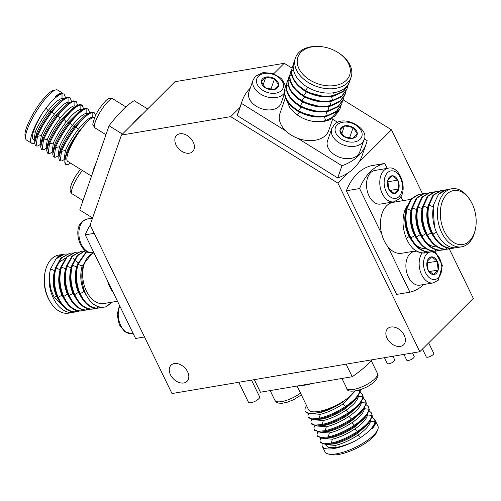 <?xml version="1.0" encoding="UTF-8"?>
<svg xmlns="http://www.w3.org/2000/svg" width="501" height="501" viewBox="0 0 501 501"><rect width="100%" height="100%" fill="white"/><g stroke="black" fill="none" stroke-linecap="round" stroke-linejoin="round"><path stroke-width="0.75" d="M176.039 144.933A11.366 7.922 -134.9 0 0 192.653 151.534A11.366 7.922 -134.9 0 0 193.217 142.034A11.366 7.922 -134.9 0 0 176.602 135.433A11.366 7.922 -134.9 0 0 176.039 144.933M170.446 374.729A11.366 7.922 -134.9 0 0 187.061 381.33A11.366 7.922 -134.9 0 0 187.618 371.83A11.366 7.922 -134.9 0 0 171.01 365.229A11.366 7.922 -134.9 0 0 170.446 374.729M387.054 338.175A11.366 7.922 -134.9 0 0 403.662 344.776A11.366 7.922 -134.9 0 0 404.226 335.275A11.366 7.922 -134.9 0 0 387.617 328.675A11.366 7.922 -134.9 0 0 387.054 338.175M428.668 342.891L433.722 353.299A4.133 1.315 154.1 0 1 433.127 354.583A4.133 1.315 154.1 0 1 429.188 356.862A4.133 1.315 154.1 0 1 426.288 356.912L422.475 349.059M412.448 352.961L414.208 356.593A4.133 1.315 154.1 0 1 413.613 357.871A4.133 1.315 154.1 0 1 409.674 360.156A4.133 1.315 154.1 0 1 406.774 360.206L403.956 354.395M392.934 356.255L394.694 359.887A4.133 1.315 154.1 0 1 394.099 361.165A4.133 1.315 154.1 0 1 390.16 363.45A4.133 1.315 154.1 0 1 387.26 363.501L384.442 357.689M238.764 382.269L248.49 402.29A6.2 1.966 -25.9 0 0 252.836 402.222A6.2 1.966 -25.9 0 0 258.748 398.796A6.2 1.966 -25.9 0 0 259.643 396.873L251.508 380.121M419.813 351.721L337.962 183.166L230.71 116.633L121.43 135.076L90.136 224.987L171.981 393.542L419.813 351.721L473.32 298.377L449.284 248.872M422.543 193.806L391.475 129.815L343.204 99.874M291.926 68.073L284.217 63.289L174.937 81.732L121.43 135.076M284.217 63.289L273.746 73.728M239.91 107.458L230.71 116.633M391.475 129.815L358.785 162.405M348.615 172.544L337.962 183.166M371.98 359.793A65.612 20.842 154.1 0 1 352.209 376.733L311.785 383.553A25.833 8.204 154.1 0 1 300.857 385.394L260.432 392.22L254.326 379.645M354.395 391.124A25.833 8.204 154.1 0 1 351.264 395.07A25.833 8.204 154.1 0 1 348.026 397.926A25.833 8.204 154.1 0 1 324.21 410.119A25.833 8.204 154.1 0 1 308.51 409.649L297.049 386.039M325.888 444.65L335.382 445.414L334.774 447.669C340.761 446.798 347.581 444.537 355.234 440.886A29.446 9.356 154.1 0 1 333.917 448.52A29.446 9.356 154.1 0 1 322.375 446.479L324.942 451.77A29.446 9.356 -25.9 0 0 327.842 453.843L330.353 454.557A27.38 8.699 -25.9 0 0 350.594 450.925A27.38 8.699 -25.9 0 0 376.771 432.019L377.76 429.601A29.446 9.356 -25.9 0 0 377.923 426.044L375.355 420.752A29.446 9.356 154.1 0 1 371.874 429.075L371.917 429.025M327.842 453.843A29.446 9.356 -25.9 0 0 336.484 453.812A29.446 9.356 -25.9 0 0 349.61 449.936A29.446 9.356 -25.9 0 0 377.76 429.601M375.168 420.427A29.446 9.356 154.1 0 1 375.355 420.752M371.874 429.075L375.381 422.449L375.017 420.076M355.234 440.886L360.557 437.617C369.306 431.637 374.122 426.326 375.005 421.673L374.654 419.306L372.199 417.12M308.61 413.413L307.933 415.097L308.084 417.045L311.816 418.93L319.225 418.26C327.648 416.3 336.39 412.386 345.458 406.524C354.207 400.543 359.023 395.233 359.906 390.58L359.943 389.841M308.084 417.045L308.459 417.815L314.208 419.769L319.6 419.043C328.023 417.089 336.766 413.175 345.84 407.3L356.818 397.938L360.288 391.356L360.2 389.753M311.628 419.631L310.952 421.316L311.102 423.264L314.835 425.149L322.243 424.479C330.666 422.518 339.409 418.604 348.477 412.743C357.232 406.762 362.048 401.451 362.924 396.798L362.574 394.431L360.119 392.252M311.484 424.034L317.227 425.988L322.619 425.261C331.042 423.307 339.784 419.393 348.859 413.519L359.843 404.157L363.306 397.575L362.574 394.431M314.647 425.85L313.977 427.535L314.121 429.482L317.853 431.361L325.262 430.697C333.685 428.737 342.427 424.823 351.502 418.961C360.25 412.981 365.066 407.67 365.949 403.017L365.592 400.65L363.137 398.47M314.121 429.482L314.496 430.253L320.245 432.206L325.637 431.48C334.061 429.526 342.803 425.612 351.877 419.738L362.862 410.375L366.325 403.793L365.962 401.42M317.665 432.069L316.995 433.753L317.146 435.701L320.872 437.58L328.28 436.916C336.703 434.956 345.452 431.042 354.52 425.18C363.269 419.199 368.085 413.889 368.968 409.236L368.611 406.868L366.156 404.689M317.146 435.701L317.515 436.471L323.264 438.425L328.656 437.692C337.079 435.745 345.828 431.831 354.896 425.956L365.88 416.594L369.343 410.012L368.611 406.868M320.684 438.287L320.014 439.972L320.164 441.92L323.89 443.798L331.299 443.135C339.722 441.174 348.471 437.26 357.539 431.399C366.287 425.418 371.103 420.107 371.986 415.454L371.636 413.087L369.174 410.901M320.164 441.92L320.534 442.69L326.283 444.644L331.675 443.911C340.098 441.963 348.846 438.049 357.914 432.175L368.899 422.813L372.362 416.231L371.636 413.087M305.447 411.59L308.547 413.4A29.446 9.356 154.1 0 1 305.259 411.227A29.446 9.356 154.1 0 1 305.898 406.674L306.587 405.685L305.898 406.674M326.283 444.637L334.624 443.861C341.895 442.114 349.447 438.676 357.282 433.553L366.632 425.512L368.899 422.806M334.774 447.669L328.199 447.374L325.387 444.65M335.382 445.414C342.653 443.667 350.205 440.235 358.033 435.106C365.586 429.883 369.738 425.236 370.477 421.166L370.508 420.677M322.375 446.479A29.446 9.356 154.1 0 1 322.168 444.093M322.869 438.431L332.357 439.195C339.634 437.448 347.18 434.016 355.015 428.887C362.567 423.664 366.719 419.018 367.458 414.947L367.49 414.459M323.264 438.419L331.606 437.642C338.876 435.895 346.429 432.457 354.257 427.334L363.613 419.293L365.88 416.594M319.851 432.213L329.339 432.977C336.609 431.229 344.162 427.798 351.996 422.669C359.549 417.446 363.701 412.799 364.44 408.728L364.465 408.24M320.245 432.2L328.587 431.424C335.858 429.676 343.41 426.245 351.239 421.116L360.595 413.075L362.856 410.375M316.826 425.994L326.32 426.758C333.591 425.011 341.143 421.579 348.978 416.456C356.53 411.233 360.676 406.58 361.421 402.51L361.446 402.021M317.227 425.982L325.569 425.205C332.839 423.458 340.392 420.026 348.22 414.897L357.576 406.856L359.837 404.157M313.808 419.775L323.302 420.539C330.572 418.792 338.125 415.36 345.953 410.238C353.512 405.015 357.658 400.362 358.403 396.291L358.428 395.803M314.208 419.763L322.544 418.986C329.821 417.239 337.367 413.807 345.202 408.678L354.558 400.637L356.818 397.938M310.783 413.544L320.283 414.321C327.554 412.573 335.106 409.142 342.935 404.019L355.196 391.018M348.026 397.926L342.333 402.134C334.035 407.332 325.675 410.889 317.258 412.811L311.509 413.538L319.525 412.768C326.802 411.02 334.349 407.589 342.183 402.46L348.583 397.475M311.509 413.538L308.547 413.4M311.785 383.553L300.857 385.394M352.209 376.733L346.103 364.158M410.626 199.373L393.06 202.335A25.833 16.602 80.4 0 0 386.659 205.773A25.833 16.602 80.4 0 0 381.768 234.192A25.833 16.602 80.4 0 0 387.761 246.53L409.924 292.177A65.612 42.172 80.4 0 0 423.777 284.505M409.924 292.177L396.654 294.413L346.335 190.787L359.605 188.545L381.768 234.192M440.529 217.86A27.38 17.598 -99.6 0 1 449.691 192.002A27.38 17.598 -99.6 0 1 470.32 200.381A27.38 17.598 -99.6 0 1 475.95 217.209A27.38 17.598 -99.6 0 1 475.28 229.771A27.38 17.598 -99.6 0 1 456.824 243.993A27.38 17.598 -99.6 0 1 440.529 217.86M475.28 229.771L475.004 230.961A29.446 18.925 -99.6 0 1 461.578 246.836A29.446 18.925 -99.6 0 1 441.725 232.702A29.446 18.925 -99.6 0 1 437.63 218.148A29.446 18.925 -99.6 0 1 451.777 188.758A29.446 18.925 -99.6 0 1 469.669 199.354L470.32 200.381M451.777 188.758L447.099 189.553A29.446 18.925 80.4 0 0 440.611 192.716L446.767 189.61L438.463 194.363L433.778 204.32L432.908 210.069A29.446 18.925 80.4 0 0 437.047 233.491A29.446 18.925 80.4 0 0 456.893 247.626L461.578 246.836M431.787 251.865L429.2 252.16C421.673 251.953 415.354 247.237 410.244 238.019C405.541 228.393 404.207 218.712 406.242 208.967L410.926 199.01L418.542 194.369L421.685 194.112M434.148 251.233L429.889 252.047C422.356 251.859 416.037 247.143 410.933 237.9C406.211 228.281 404.877 218.593 406.931 208.848L411.647 198.847L419.231 194.256M439.653 250.306L434.711 251.233C427.178 251.02 420.859 246.304 415.755 237.086C411.052 227.467 409.712 217.785 411.747 208.034L416.431 198.077L424.046 193.442L427.19 193.186M437.292 250.932L435.4 251.114C427.86 250.932 421.541 246.216 416.444 236.973C411.716 227.348 410.382 217.666 412.436 207.921L417.158 197.92L424.742 193.323M445.157 249.373L440.216 250.306C432.689 250.093 426.37 245.377 421.26 236.159C416.556 226.533 415.223 216.852 417.258 207.107L421.942 197.15L429.551 192.509L432.695 192.259M442.803 250.005L440.905 250.187C433.365 249.999 427.046 245.283 421.948 236.04C417.227 226.421 415.893 216.739 417.94 206.988L422.662 196.987L430.246 192.397M450.668 248.446L445.721 249.373C438.193 249.16 431.875 244.444 426.764 235.226C422.061 225.607 420.727 215.925 422.763 206.18L427.447 196.217L435.062 191.582L438.206 191.326M448.307 249.072L446.41 249.26C438.876 249.072 432.557 244.356 427.453 235.113C422.731 225.488 421.397 215.806 423.451 206.061L428.173 196.06L435.757 191.47M455.359 247.788L451.232 248.446C443.698 248.233 437.379 243.517 432.275 234.299C427.572 224.68 426.238 214.992 428.267 205.247L432.952 195.29L440.567 190.656L443.711 190.399M453.818 248.145L451.921 248.327C444.381 248.145 438.062 243.43 432.964 234.18C428.242 224.561 426.908 214.879 428.956 205.134L433.678 195.127L441.262 190.537M428.637 252.166L424.385 252.974C420.339 253.024 416.444 251.458 412.699 248.277A29.446 18.925 80.4 0 0 425.675 252.892L426.282 252.792M434.492 226.815L433.096 206.756L433.753 204.433M433.916 237.142L431.179 232.827C427.065 224.498 425.869 216.119 427.591 207.69L428.242 205.36M428.405 238.069L425.675 233.754C421.56 225.431 420.364 217.052 422.08 208.616L422.738 206.287M436.703 246.912C430.14 246.736 424.629 242.659 420.164 234.681C416.049 226.358 414.853 217.979 416.575 209.543L417.227 207.22M417.396 239.929L414.659 235.614C410.544 227.285 409.348 218.906 411.064 210.476L411.722 208.147M425.687 248.772C419.13 248.596 413.613 244.519 409.148 236.541C405.04 228.218 403.837 219.839 405.56 211.403L406.211 209.08M407.532 205.109L404.583 211.021C402.034 219.782 402.604 228.882 406.286 238.301C408.647 243.104 408.841 243.849 412.699 248.277M387.761 246.53A25.833 16.602 80.4 0 0 401.652 253.281L416.112 250.838M387.179 168.374L384.787 163.445L371.517 165.681A65.612 42.172 80.4 0 0 346.335 190.787M402.867 200.682L400.863 196.555M384.787 163.445A65.612 42.172 80.4 0 0 359.605 188.545M380.51 204.076A17.047 10.959 -99.6 0 1 367.715 192.616A17.047 10.959 -99.6 0 1 370.608 172.726A17.047 10.959 -99.6 0 1 374.836 170.459L388.106 168.217A17.047 10.959 -99.6 0 0 383.879 170.484A17.047 10.959 -99.6 0 0 380.985 190.374A17.047 10.959 -99.6 0 0 393.78 201.84L380.51 204.076M387.799 180.285A8.949 5.749 -99.6 0 1 389.578 177.003A8.949 5.749 -99.6 0 1 392.346 175.757L397.825 180.103L398.765 188.977L394.218 193.505L388.738 189.165L387.799 180.285L392.346 175.757A8.949 5.749 -99.6 0 1 397.825 180.103A8.949 5.749 -99.6 0 1 398.765 188.977A8.949 5.749 -99.6 0 1 394.218 193.505A8.949 5.749 -99.6 0 1 388.738 189.165A8.949 5.749 -99.6 0 1 387.799 180.285M389.884 190.474L398.765 188.977M387.674 181.819L397.825 180.103M422.074 252.967A17.047 10.959 -99.6 0 0 420.746 272.607A17.047 10.959 -99.6 0 0 433.146 282.921L419.882 285.163A17.047 10.959 -99.6 0 1 407.088 273.696A17.047 10.959 -99.6 0 1 409.981 253.807A17.047 10.959 -99.6 0 1 414.208 251.54L416.619 251.133M427.171 261.372A8.949 5.749 -99.6 0 1 428.95 258.084A8.949 5.749 -99.6 0 1 431.718 256.844L437.198 261.19L438.137 270.064L433.59 274.592L428.111 270.246L427.171 261.372L431.718 256.844A8.949 5.749 -99.6 0 1 437.198 261.19A8.949 5.749 -99.6 0 1 438.137 270.064A8.949 5.749 -99.6 0 1 433.59 274.592A8.949 5.749 -99.6 0 1 428.111 270.246A8.949 5.749 -99.6 0 1 427.171 261.372M429.257 271.561L438.137 270.064M427.046 262.9L437.198 261.19M117.478 301.239L103.87 303.531A25.833 16.602 -99.6 0 1 85.395 288.72A25.833 16.602 -99.6 0 1 86.329 259.311A25.833 16.602 -99.6 0 1 88.871 256.03A25.833 16.602 -99.6 0 1 94 252.886M144.507 336.966L135.558 338.476L113.395 292.828A25.833 16.602 -99.6 0 1 107.402 280.491L85.239 234.85A65.612 42.172 -99.6 0 1 90.205 225.124M66.927 253.938L63.777 254.239L56.964 257.451A29.446 18.925 -99.6 0 1 63.452 254.295L58.767 255.084A29.446 18.925 80.4 0 0 45.34 270.96L45.065 272.143A27.38 17.598 80.4 0 0 44.395 284.706A27.38 17.598 80.4 0 0 50.025 301.533L50.676 302.566A29.446 18.925 80.4 0 0 68.568 313.156L73.252 312.367A29.446 18.925 -99.6 0 1 53.4 298.233A29.446 18.925 -99.6 0 1 49.261 274.811L50.344 286.678C50.357 288.081 51.659 291.651 54.258 297.381L56.388 296.072L59.876 302.022M45.34 270.96A29.446 18.925 80.4 0 0 44.62 284.468A29.446 18.925 80.4 0 0 48.716 299.028A29.446 18.925 80.4 0 0 50.676 302.566M86.754 251.54L78.031 264.353C75.382 274.204 76.108 283.986 80.198 293.711C84.694 303.036 90.399 307.852 97.319 308.165L101.415 307.338M86.491 251.396L77.342 264.465C74.674 274.316 75.4 284.105 79.509 293.83C83.999 303.174 89.704 307.996 96.63 308.284L99.054 308.015M85.333 250.657L77.561 255.71L72.52 265.279C69.877 275.13 70.597 284.919 74.693 294.644C79.183 303.963 84.894 308.785 91.808 309.098L95.91 308.272M85.283 250.619L77.185 255.472L71.831 265.398C69.169 275.249 69.889 285.031 74.004 294.757C78.488 304.107 84.199 308.923 91.119 309.211L93.543 308.942M83.448 251.151L80.993 251.333L72.526 256.111L67.015 266.213C64.366 276.057 65.092 285.846 69.182 295.571C73.678 304.896 79.383 309.712 86.304 310.025L90.399 309.198M80.993 251.333L71.881 256.186L66.326 266.325C63.658 276.176 64.385 285.965 68.493 295.69C72.983 305.034 78.688 309.856 85.615 310.144L88.038 309.875M77.937 252.078L75.482 252.26L67.015 257.044L61.504 267.139C58.861 276.99 59.581 286.779 63.677 296.498C68.174 305.823 73.879 310.639 80.799 310.958L84.894 310.125M74.793 252.379L66.37 257.113L60.815 267.258C58.154 277.103 58.874 286.891 62.988 296.617C67.478 305.967 73.184 310.783 80.11 311.071L81.838 310.914M72.432 253.005L69.977 253.193L61.51 257.971L55.999 268.073C53.356 277.917 54.077 287.706 58.166 297.431C62.663 306.75 68.368 311.572 75.288 311.885L79.39 311.058M69.977 253.193L60.865 258.04L55.31 268.185C52.649 278.036 53.369 287.825 57.477 297.544C61.967 306.894 67.673 311.716 74.599 312.004L77.022 311.728M74.812 311.998A29.446 18.925 -99.6 0 1 73.252 312.367M64.472 254.12L55.999 258.904L50.495 268.999L49.261 274.811M64.385 307.533L54.258 297.381M65.587 258.002L58.949 262.436L54.628 270.628C52.298 279.163 52.881 287.643 56.388 296.072M77.999 263.394L75.776 260.796M75.081 260.113L73.209 258.491M104.471 307.1L102.135 307.357C98.44 307.345 94.889 305.723 91.495 302.485A29.446 18.925 -99.6 0 0 104.471 307.1A29.446 18.925 -99.6 0 0 106.362 306.618L112.468 302.078M110.796 303.33L111.786 302.197M60.302 269.175L60.139 269.695C57.803 278.23 58.392 286.716 61.892 295.145L65.38 301.095M65.806 268.248L65.644 268.768C63.314 277.303 63.896 285.783 67.397 294.212L70.891 300.168M71.317 267.315L71.155 267.835C68.819 276.37 69.407 284.856 72.908 293.285L76.396 299.235M76.822 266.388L76.659 266.908C74.33 275.444 74.912 283.923 78.413 292.352L81.901 298.308M91.708 253.863L82.164 265.981C79.834 274.517 80.417 282.996 83.924 291.425L88.32 298.496M106.362 306.618L111.761 302.203M91.495 302.485C87.637 298.057 87.443 297.306 85.082 292.509C81.4 283.078 80.83 273.984 83.379 265.223L86.329 259.311M113.395 292.828L107.402 280.491M94.188 233.334L85.239 234.85M91.533 176.133L67.741 161.378A25.833 5.937 -58.2 0 1 70.466 147.069A25.833 5.937 -58.2 0 1 84.656 124.711A25.833 5.937 -58.2 0 1 87.587 121.518A25.833 5.937 -58.2 0 1 94.72 117.353M92.579 217.96L79.747 209.994L92.66 172.895A25.833 5.937 -58.2 0 1 96.148 162.869L109.061 125.77A65.612 15.08 -58.2 0 1 134.243 100.663L147.62 108.961M65.543 97.726L64.128 94.088L61.254 93.368L58.398 94.595L55.066 97.044A29.446 6.77 -58.2 0 1 62.694 93.199L57.571 90.017A29.446 6.77 121.8 0 0 55.774 89.886L53.1 90.593A27.38 6.294 121.8 0 0 31.601 116.495A27.38 6.294 121.8 0 0 25.05 135.809L25.607 138.52A29.446 6.77 121.8 0 0 26.522 140.067L31.651 143.248A29.446 6.77 -58.2 0 1 32.221 133.128A29.446 6.77 -58.2 0 1 42.353 113.182L36.742 123.434L33.079 132.277L35.302 131.801L34.037 140.086L34.857 140.593M55.774 89.886A29.446 6.77 121.8 0 0 32.653 117.748A29.446 6.77 121.8 0 0 27.098 129.947A29.446 6.77 121.8 0 0 25.607 138.52M95.616 115.393L94.276 112.788L92.153 112.537C88.088 113.689 82.771 118.449 76.196 126.822C69.658 135.464 64.779 143.637 61.56 151.327L60.214 160.965L61.88 160.934L64.892 159.224M94.276 112.788L91.401 112.067L88.539 113.295L75.444 126.352C68.894 135.001 64.015 143.173 60.809 150.864L58.774 157.984L59.475 160.502L60.214 160.965M89.66 112.687L88.245 109.049L86.122 108.798C82.064 109.951 76.741 114.71 70.165 123.077C63.627 131.725 58.749 139.898 55.536 147.588L54.189 157.226L55.849 157.195L58.861 155.485M88.245 109.049L85.37 108.329L82.508 109.556L69.414 122.613C62.863 131.262 57.984 139.435 54.778 147.119L52.749 154.245L53.444 156.763L54.189 157.226M83.629 108.949L82.214 105.31L80.097 105.06C76.033 106.206 70.716 110.971 64.141 119.338C57.596 127.987 52.718 136.159 49.505 143.85L48.159 153.488L49.818 153.456L52.837 151.747M81.469 104.853L79.34 104.59L76.484 105.817L63.383 118.875C56.838 127.523 51.96 135.69 48.754 143.38L46.718 150.5L47.413 153.024L48.159 153.488M77.599 105.21L76.19 101.571L74.067 101.315C70.002 102.467 64.685 107.227 58.11 115.599C51.572 124.248 46.693 132.414 43.474 140.111L42.128 149.749L43.794 149.711L46.806 148.008M76.19 101.571L73.309 100.851L70.453 102.079L57.358 115.13C50.808 123.785 45.929 131.951 42.723 139.641L40.687 146.762L41.389 149.279M71.574 101.465L70.159 97.827L68.036 97.576C63.971 98.728 58.655 103.488 52.079 111.861C45.541 120.509 40.662 128.676 37.443 136.372L36.097 146.01L37.763 145.973L40.775 144.263M70.159 97.827L67.284 97.113L64.422 98.334L51.327 111.391C44.777 120.04 39.898 128.212 36.692 135.903L34.657 143.023L35.358 145.541L36.097 146.01M34.669 142.904A29.446 6.77 -58.2 0 1 31.651 143.248M64.128 94.088L62.005 93.837C57.947 94.99 52.624 99.749 46.048 108.122L42.353 113.182M64.429 98.34L60.953 100.425L49.618 111.591C43.913 119.056 39.642 126.102 36.811 132.734L34.989 138.977L34.663 143.023M34.519 140.38L32.196 138.602L33.079 132.277M63.953 98.622L62.061 98.371C58.504 99.342 53.851 103.438 48.115 110.658C42.403 118.117 38.132 125.169 35.302 131.801M55.066 97.044L57.897 94.908M70.466 163.069L69.852 163.533A29.446 6.77 -58.2 0 1 65.831 164.453A29.446 6.77 -58.2 0 1 64.804 161.785L65.831 164.453M69.983 102.367L68.092 102.116C64.529 103.081 59.882 107.176 54.139 114.397C48.434 121.862 44.163 128.907 41.332 135.539L40.061 143.825L40.888 144.332M70.453 102.085L66.984 104.164L55.649 115.336C49.937 122.795 45.672 129.84 42.842 136.479L41.013 142.716L40.694 146.762M76.014 106.106L74.123 105.855C70.56 106.819 65.907 110.915 60.17 118.136C54.465 125.601 50.194 132.646 47.363 139.278L46.092 147.563L46.912 148.077M76.484 105.824L73.014 107.903L61.679 119.075C55.968 126.534 51.703 133.579 48.873 140.217L47.044 146.461L46.718 150.5M82.045 109.844L80.154 109.594C76.59 110.564 71.937 114.66 66.201 121.881C60.489 129.339 56.225 136.385 53.394 143.023L52.123 151.302L52.943 151.816M82.515 109.562L79.039 111.648L67.71 122.814C61.999 130.273 57.728 137.324 54.897 143.956L53.075 150.2L52.749 154.245M88.07 113.583L86.185 113.332C82.621 114.303 77.968 118.399 72.232 125.619C66.52 133.078 62.249 140.13 59.419 146.762L58.154 155.041L58.974 155.554M88.545 113.301L85.07 115.387L73.735 126.553C68.03 134.017 63.759 141.063 60.928 147.695L59.105 153.939L58.78 157.984M93.988 117.259L92.209 117.071C88.646 118.042 83.999 122.138 78.256 129.358C72.551 136.817 68.28 143.868 65.449 150.5L64.178 158.786L65.005 159.293M85.596 123.634L79.765 130.291C74.06 137.756 69.789 144.802 66.959 151.434L65.13 157.677L64.804 161.785C65.03 159.399 65.719 156.763 66.865 153.876C69.965 146.098 74.398 138.22 80.173 130.247L84.656 124.711M92.66 172.895L96.148 162.869M122.438 134.068L109.061 125.77M132.082 124.455A65.612 15.08 -58.2 0 1 142.253 114.316M285.438 97.67L279.915 113.539A25.833 17.541 19.2 0 0 285.739 130.874A25.833 17.541 19.2 0 0 297.707 138.295L341.964 165.743L337.724 177.924A65.612 44.558 19.2 0 0 354.339 167.866A65.612 44.558 19.2 0 0 362.041 155.78L366.281 143.599A65.612 44.558 19.2 0 0 367.139 140.643L364.246 138.846M341.964 165.743A65.612 44.558 19.2 0 0 358.578 155.692A65.612 44.558 19.2 0 0 366.281 143.599M297.707 138.295A25.833 17.541 19.2 0 0 325.675 135.283A25.833 17.541 19.2 0 0 328.706 130.523L333.071 117.986M300.4 71.136A27.38 18.593 -160.8 0 1 319.594 46.493A27.38 18.593 -160.8 0 1 339.24 53.331A27.38 18.593 -160.8 0 1 347.124 61.178A27.38 18.593 -160.8 0 1 336.422 85.251A27.38 18.593 -160.8 0 1 300.4 71.136M339.24 53.331L339.903 53.795A29.446 19.996 -160.8 0 1 348.389 62.237A29.446 19.996 -160.8 0 1 351.076 77.267A29.446 19.996 -160.8 0 1 308.309 82.496A29.446 19.996 -160.8 0 1 298.139 72.946A29.446 19.996 -160.8 0 1 295.452 57.909A29.446 19.996 -160.8 0 1 318.78 46.443L319.594 46.493M295.452 57.909L293.843 62.531L293.141 66.42L293.692 70.766A29.446 19.996 19.2 0 0 306.812 86.792A29.446 19.996 19.2 0 0 349.579 81.569L351.076 77.267M342.358 101.741L341.55 104.634L336.227 111.923L327.115 116.176C317.358 118.198 307.739 116.601 298.252 111.385C289.177 105.767 284.537 99.204 284.343 91.696L285.044 87.8L286.24 85.051M341.763 104.008L336.528 111.222L327.335 115.543C317.578 117.585 307.958 115.988 298.477 110.752C289.371 105.141 284.731 98.578 284.562 91.063L285.269 87.18M344.118 96.687L343.31 99.58L337.987 106.87L328.875 111.122C319.118 113.145 309.499 111.548 300.011 106.331C290.931 100.714 286.296 94.15 286.102 86.642L287.023 82.12M343.517 98.954L338.288 106.168L329.094 110.489C319.337 112.531 309.718 110.934 300.231 105.698C291.131 100.087 286.491 93.524 286.321 86.009L287.029 82.126L288 79.997M345.878 91.633L345.064 94.526L339.747 101.816L330.635 106.068C320.878 108.091 311.259 106.494 301.771 101.277C292.69 95.66 288.056 89.097 287.862 81.588L288.563 77.693L289.76 74.943M345.277 93.9L340.047 101.114L330.854 105.435C321.097 107.477 311.478 105.88 301.99 100.645C292.885 95.033 288.25 88.47 288.081 80.955L288.789 77.073M347.638 86.579L346.824 89.472L341.507 96.762L332.395 101.014C322.638 103.037 313.019 101.44 303.531 96.223C294.45 90.606 289.816 84.043 289.622 76.534L290.323 72.639L291.519 69.889M347.036 88.846L341.807 96.06L332.614 100.382C322.857 102.423 313.238 100.826 303.75 95.591C294.644 89.98 290.01 83.416 289.841 75.901L290.549 72.019M349.141 82.659L348.583 84.419L343.266 91.708L334.154 95.96C324.397 97.983 314.772 96.386 305.291 91.169C296.21 85.552 291.576 78.989 291.382 71.48L292.302 66.959M348.796 83.792L343.567 91.007L334.374 95.328C324.617 97.369 314.991 95.772 305.51 90.537C296.404 84.926 291.77 78.363 291.601 70.848L292.302 66.965L293.279 64.836M340.599 106.794L340.004 109.061L334.774 116.276L325.575 120.597C320.396 121.812 314.891 121.799 309.054 120.566A29.446 19.996 19.2 0 0 330.109 119.614L340.004 109.061M325.255 96.843L306.305 92.015L301.615 88.74M323.496 101.897L304.545 97.069L299.861 93.793M321.736 106.957L302.786 102.123L298.101 98.847M319.976 112.011L301.026 107.176L296.341 103.901M318.216 117.065L299.266 112.23L294.582 108.955M286.209 99.405L289.872 107.765L297.3 114.986C302.003 117.86 302.504 118.361 309.054 120.566M250.25 88.176A65.612 44.558 19.2 0 0 242.346 100.463A65.612 44.558 19.2 0 0 241.482 103.419L237.242 115.599L337.724 177.924M241.482 103.419L285.739 130.874M337.787 122.432L332.639 119.238M242.346 100.463L238.107 112.644A65.612 44.558 19.2 0 0 237.242 115.599M357.72 155.16A17.047 11.579 -160.8 0 1 337.311 156.318A17.047 11.579 -160.8 0 1 327.522 140.812L331.762 128.632A17.047 11.579 -160.8 0 0 341.55 144.144A17.047 11.579 -160.8 0 0 361.96 142.979A17.047 11.579 -160.8 0 0 363.964 139.842L359.724 152.016A17.047 11.579 -160.8 0 1 357.72 155.16M339.928 130.379A8.949 6.075 -160.8 0 1 341.206 127.498A8.949 6.075 -160.8 0 1 344.469 125.845L353.149 127.561L357.288 133.798L352.748 138.326L344.068 136.616L339.928 130.379L344.469 125.845A8.949 6.075 -160.8 0 1 353.149 127.561A8.949 6.075 -160.8 0 1 357.288 133.798A8.949 6.075 -160.8 0 1 352.748 138.326A8.949 6.075 -160.8 0 1 344.068 136.616A8.949 6.075 -160.8 0 1 339.928 130.379M349.692 138.182L345.27 137.105A7.747 5.261 -160.8 0 1 347.406 137.769M349.535 137.944L353.149 127.561M341.707 133.786L344.469 125.845M284.436 93.681L281.105 103.25A17.047 11.579 -160.8 0 1 279.101 106.394A17.047 11.579 -160.8 0 1 258.691 107.558A17.047 11.579 -160.8 0 1 248.903 92.046L253.143 79.866A17.047 11.579 -160.8 0 0 262.931 95.378A17.047 11.579 -160.8 0 0 283.341 94.219A17.047 11.579 -160.8 0 0 284.374 92.986M261.309 81.613A8.949 6.075 -160.8 0 1 262.587 78.732A8.949 6.075 -160.8 0 1 265.849 77.079L274.535 78.795L278.669 85.032L274.128 89.56L265.449 87.85L261.309 81.613L265.849 77.079A8.949 6.075 -160.8 0 1 274.535 78.795A8.949 6.075 -160.8 0 1 278.669 85.032A8.949 6.075 -160.8 0 1 274.128 89.56A8.949 6.075 -160.8 0 1 265.449 87.85A8.949 6.075 -160.8 0 1 261.309 81.613M271.072 89.416L266.651 88.339A7.747 5.261 -160.8 0 1 268.786 89.003M270.916 89.178L274.535 78.795M263.088 85.02L265.849 77.079M331.675 443.911L334.624 443.861M358.033 435.106L360.557 437.617M357.914 432.175L357.282 433.553M370.477 421.166L375.005 421.673M321.266 438.362L320.014 439.972M332.357 439.195L331.299 443.135M367.458 414.947L371.986 415.454M355.015 428.887L357.539 431.399M318.248 432.144L316.995 433.753M329.339 432.977L328.28 436.916M328.656 437.692L331.606 437.642M354.896 425.956L354.257 427.334M364.44 408.728L368.968 409.236M351.996 422.669L354.52 425.18M315.229 425.925L313.977 427.535M326.32 426.758L325.262 430.697M325.637 431.48L328.587 431.424M351.877 419.738L351.239 421.116M361.421 402.51L365.949 403.017M348.978 416.456L351.502 418.961M312.211 419.713L310.952 421.316M323.302 420.539L322.243 424.479M322.619 425.261L325.569 425.205M348.859 413.519L348.22 414.897M358.403 396.291L362.924 396.798M345.953 410.238L348.477 412.743M309.198 413.475L307.933 415.097M320.283 414.321L319.225 418.26M319.6 419.043L322.544 418.986M345.84 407.3L345.202 408.678M358.14 390.385L359.906 390.58M342.935 404.019L345.458 406.524M317.258 412.811L319.525 412.768M342.333 402.134L342.183 402.46M301.339 394.882L293.68 399.685L287.161 402.259L282.088 403.292L278.637 403.117L276.546 402.247L274.943 400.412A17.047 5.417 -25.9 0 0 284.95 400.825A17.047 5.417 -25.9 0 0 300.475 393.103M377.428 373.402C378.8 374.992 377.929 377.61 374.817 381.261C365.811 390.373 346.473 394.268 346.755 388.294A17.047 5.417 -25.9 0 0 358.716 388.093A17.047 5.417 -25.9 0 0 374.967 378.675A17.047 5.417 -25.9 0 0 377.428 373.402L371.235 360.645M432.964 234.18L436.69 231.894M451.921 248.327L452.171 247.513M428.956 205.134L433.096 206.756M446.41 249.26L446.848 247.857M427.453 235.113L431.179 232.827M423.451 206.061L427.591 207.69M440.905 250.187L441.337 248.784M421.948 236.04L425.675 233.754M417.94 206.988L422.08 208.616M435.4 251.114L435.832 249.717M416.444 236.973L420.164 234.681M412.436 207.921L416.575 209.543M429.889 252.047L430.328 250.644M410.933 237.9L414.659 235.614M406.931 208.848L411.064 210.476M424.385 252.974L424.817 251.577M406.286 238.301L409.148 236.541M404.583 211.021L405.56 211.403M387.505 172.732A13.947 8.968 80.4 0 0 386.202 191.695A13.947 8.968 80.4 0 0 399.059 196.53A13.947 8.968 80.4 0 0 400.362 177.573A13.947 8.968 80.4 0 0 387.505 172.732M429.557 252.147A13.947 8.968 80.4 0 0 426.877 253.819A13.947 8.968 80.4 0 0 425.574 272.776A13.947 8.968 80.4 0 0 438.431 277.617A13.947 8.968 80.4 0 0 441.08 262.299A13.947 8.968 80.4 0 0 431.624 251.89M92.873 252.617C81.106 255.967 72.157 230.322 82.07 221.711L87.199 218.993A17.047 10.959 80.4 0 0 82.972 221.267A17.047 10.959 80.4 0 0 80.079 241.156A17.047 10.959 80.4 0 0 92.873 252.617L93.793 252.46M50.495 268.999L54.628 270.628M58.166 297.431L61.892 295.145M75.288 311.885L75.783 310.307M55.999 268.073L60.139 269.695M63.677 296.498L67.397 294.212M80.799 310.958L81.287 309.374M61.504 267.139L65.644 268.768M69.182 295.571L72.908 293.285M86.304 310.025L86.792 308.447M67.015 266.213L71.155 267.835M74.693 294.644L78.413 292.352M91.808 309.098L92.303 307.52M72.52 265.279L76.659 266.908M80.198 293.711L83.924 291.425M97.319 308.165L97.808 306.587M78.031 264.353L82.164 265.981M119.839 306.105A17.047 10.959 80.4 0 0 120.459 324.905A17.047 10.959 80.4 0 0 132.239 333.704L133.166 333.547M36.811 132.734L36.692 135.903M46.048 108.122L48.115 110.658M49.618 111.591L51.327 111.391M62.005 93.837L62.061 98.371M37.443 136.372L41.332 135.539M37.763 145.973L40.713 144.225M68.036 97.576L68.092 102.116M52.079 111.861L54.139 114.397M43.474 140.111L47.363 139.278M43.794 149.711L46.743 147.964M42.842 136.479L42.723 139.641M55.649 115.336L57.358 115.13M74.067 101.315L74.123 105.855M58.11 115.599L60.17 118.136M49.505 143.85L53.394 143.023M49.818 153.456L52.768 151.703M48.873 140.217L48.754 143.38M61.679 119.075L63.383 118.875M80.097 105.06L80.154 109.594M64.141 119.338L66.201 121.881M55.536 147.588L59.419 146.762M55.849 157.195L58.799 155.448M54.897 143.956L54.778 147.119M67.71 122.814L69.414 122.613M86.122 108.798L86.185 113.332M70.165 123.077L72.232 125.619M61.56 151.327L65.449 150.5M61.88 160.934L64.829 159.186M60.928 147.695L60.809 150.864M73.735 126.553L75.444 126.352M92.153 112.537L92.209 117.071M76.196 126.822L78.256 129.358M66.959 151.434L66.865 153.876M79.765 130.291L80.173 130.247M82.408 170.478A17.047 3.92 121.8 0 0 72.012 193.755L83.022 200.588M94.946 127.855C92.422 123.734 91.883 126.985 94.77 117.247C96.893 112.061 100.338 106.813 105.11 101.503C107.665 98.453 110.264 97.576 112.919 98.879A17.047 3.92 121.8 0 0 108.047 101.546A17.047 3.92 121.8 0 0 97.463 116.908A17.047 3.92 121.8 0 0 94.946 127.855L105.955 134.681M305.51 90.537L308.065 86.961M334.374 95.328L333.61 92.741M291.601 70.848L293.617 70.466M332.614 100.382L331.336 96.048M303.75 95.591L306.305 92.015M289.841 75.901L291.858 75.519M330.854 105.435L329.577 101.102M301.99 100.645L304.545 97.069M288.081 80.955L290.098 80.573M329.094 110.489L327.817 106.156M300.231 105.698L302.786 102.123M286.321 86.009L288.338 85.627M327.335 115.543L326.057 111.209M298.477 110.752L301.026 107.176M284.562 91.063L286.578 90.681M325.575 120.597L324.304 116.263M297.3 114.986L299.266 112.23M337.073 124.931A13.947 9.475 19.2 0 0 341.525 139.146A13.947 9.475 19.2 0 0 360.144 139.24A13.947 9.475 19.2 0 0 355.691 125.025A13.947 9.475 19.2 0 0 337.073 124.931M258.453 76.165A13.947 9.475 19.2 0 0 262.906 90.38A13.947 9.475 19.2 0 0 281.524 90.474A13.947 9.475 19.2 0 0 277.072 76.258A13.947 9.475 19.2 0 0 258.453 76.165M374.654 419.306L375.024 420.07M365.592 400.65L365.968 401.42M305.259 411.227L305.435 411.597M311.102 423.264L311.478 424.034M274.943 400.412L270.164 390.573M346.755 388.294L341.976 378.455M393.78 201.84L398.909 199.122C408.816 190.512 399.867 164.867 388.106 168.217M433.146 282.921L438.275 280.203L442.389 265.398L434.956 251.226M87.199 218.993L92.535 218.098M82.533 310.802L81.838 310.921M75.482 252.26L74.787 252.379M119.482 305.366L117.165 314.584L119.263 324.717L124.974 331.931L132.239 333.704M42.128 149.749L41.383 149.285M82.214 105.31L81.475 104.847M58.398 94.601L57.984 94.852M80.461 169.269L75.613 175.983L71.831 183.153L70.203 188.207L70.059 190.092L70.416 191.839L72.012 193.755M112.919 98.879L125.889 106.92M363.964 139.842C370.364 129.314 343.849 113.483 334.136 124.887L331.762 128.632M285.72 86.059L281.549 78.594L272.995 73.472L263.138 72.532L255.516 76.121L253.143 79.866"/></g></svg>
